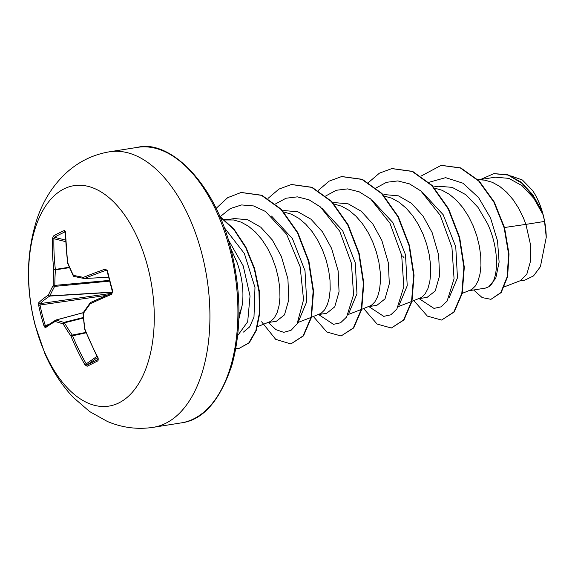 <?xml version="1.0" encoding="UTF-8"?>
<svg xmlns="http://www.w3.org/2000/svg" width="575" height="575" viewBox="0 0 575 575"><rect width="100%" height="100%" fill="white"/><g stroke="black" fill="none" stroke-linecap="round" stroke-linejoin="round"><path stroke-width="0.86" d="M111.758 294.256A1.179 0.733 -113.1 0 1 112.039 293.042L111.758 294.256A223.114 21.512 161.3 0 0 90.289 303.722A223.086 89.147 147.5 0 0 83.282 313.605A223.086 170.868 100.7 0 0 84.892 329.108A223.114 172.529 65.2 0 0 98.196 358.081L98.038 360.762A222.424 16.876 146.9 0 1 87.134 366.261L84.913 364.787A223.114 193.825 -119.4 0 1 70.984 336.131A223.086 167.548 -153.1 0 1 63.085 323.804A223.086 51.031 173.7 0 1 55.214 321.425A223.114 21.512 161.3 0 0 45.281 327.815L44.031 326.054A222.424 215.963 -140.9 0 1 41.113 315.79A222.424 215.963 -140.9 0 1 38.698 305.411L39.998 305.009A221.246 214.82 39.1 0 0 42.406 315.33A221.246 214.82 39.1 0 0 45.31 325.543L48.631 324.494M65.363 231.862L65.234 231.818A1.179 0.949 -114 0 1 64.35 230.503L65.622 232.127A223.114 172.529 65.2 0 0 67.706 262.66A223.086 146.258 35.9 0 0 73.384 275.339A223.086 29.735 2.1 0 0 83.468 277.366A223.114 42.809 -10.3 0 1 105.254 269.1L107.446 270.703A222.424 122.741 69.9 0 0 109.969 281.031A222.424 122.741 69.9 0 0 112.786 291.353M147.883 267.404A111.593 61.108 81 0 1 119.104 402.787A111.593 61.108 81 0 1 35.032 324.372A111.593 61.108 81 0 1 63.811 188.988A111.593 61.108 81 0 1 147.883 267.404M38.698 305.411L38.769 302.658A223.114 42.809 -10.3 0 1 48.401 295.068A223.086 110.443 -23.7 0 1 53.188 285.538A223.086 192.158 -73.8 0 1 53.798 269.682A223.114 193.825 -119.4 0 1 52.339 238.826L53.446 236.002A222.424 76.346 5.3 0 1 58.672 233.184A222.424 76.346 5.3 0 1 64.35 230.503M238.934 314.719A54.007 29.577 -99 0 0 242.276 304.815C243.98 291.92 242.319 277.998 237.303 263.048L230.661 248.192M504.462 286.803L520.361 280.679L526.815 274.239L530.466 261.388L530.33 243.937L525.917 224.379L544.539 221.432A54.007 29.577 -99 0 0 543.08 214.834A54.007 29.577 -99 0 0 542.994 214.518L533.765 198.231L522.021 185.639L508.832 178.365L495.391 177.201M504.498 227.52L525.917 224.379L523.451 217.947L518.743 208.366L513.108 199.697L506.704 192.273L499.711 186.401L492.337 182.304L484.811 180.155L477.832 179.644M469.2 290.684L485.35 288.125L488.786 286.76C498.568 280.837 500.027 250.283 487.543 223.639L477.954 207.316L465.822 194.688L452.144 187.349L438.287 186.243L433.579 186.968M462.235 293.365L471.838 289.448L475.338 286.012L478.127 280.729L480.039 273.815L480.944 265.542L480.743 256.234L479.385 246.265L476.855 236.023L473.203 225.917L468.496 216.337L462.861 207.661L456.457 200.237L449.463 194.364L442.089 190.268L434.614 188.126M427.175 297.318L435.225 290.964L439.552 275.899L438.66 255.027L432.077 232.437L423.027 216.035L411.477 203.277L398.439 195.845L385.142 194.652L383.331 194.932M411.988 301.336L421.59 297.412L425.09 293.976L427.879 288.693L429.791 281.779L430.697 273.506L430.495 264.198L429.137 254.229L426.607 243.987L422.956 233.881L418.248 224.3L412.613 215.625L406.209 208.208L399.215 202.328L391.841 198.231L384.366 196.089M376.927 305.296L385.006 298.892L389.304 283.798L388.377 262.962L381.829 240.4L372.816 223.984L361.265 211.262L348.184 203.838L334.894 202.637M361.74 309.3L371.335 305.375L374.835 301.94L377.631 296.664L379.543 289.75L380.449 281.47L380.247 272.169L378.889 262.2L376.359 251.958L372.708 241.845L368 232.264L362.365 223.596L355.961 216.171L348.96 210.299L341.593 206.202L334.118 204.06M318.457 314.582L326.679 313.282L334.715 306.856L339.049 291.798L338.165 270.976L331.581 248.364L322.518 231.926L310.982 219.204L297.943 211.823L284.647 210.608M311.492 317.263L321.087 313.346L324.588 309.911L327.383 304.628L329.295 297.713L330.201 289.441L330 280.133L328.641 270.164L326.111 259.922L322.453 249.816L317.752 240.235L312.117 231.56L305.706 224.142L298.713 218.263L291.345 214.166L283.87 212.024M276.424 321.217L284.481 314.863L288.801 299.798L287.917 278.925L281.333 256.335L272.284 239.933L260.734 227.175L247.688 219.743L234.392 218.55L228.031 219.557M257.507 326.672L270.839 321.31L274.34 317.874L277.136 312.592L279.048 305.677L279.953 297.404L279.752 288.097L278.386 278.127L275.863 267.885L272.205 257.78L267.504 248.199L261.869 239.523L255.458 232.106L248.465 226.227L241.09 222.13L233.565 219.981L225.271 219.995M494.04 173.621L507.854 174.764L521.072 182.146L532.723 194.659L542.074 211.298C539.688 203.284 536.504 196.334 532.522 190.44L522.402 180.011L510.744 175.842M238.826 319.204L242.276 304.815M544.539 221.432L546.25 237.31L540.421 266.627L533.528 275.914L524.803 280.14M428.95 182.297L445.632 177.653L462.961 183.202L478.587 197.592L490.547 218.04L497.526 240.868L499.107 262.128L495.765 278.278L488.786 286.76M421.13 176.051L441.104 165.37L460.352 167.979L478.695 181.003L493.868 202.105L504.146 227.808L508.595 254.049L507.186 276.791L500.775 292.632L490.949 299.323L482.173 297.591L473.628 289.987M480.499 179.529L493.832 173.65L508.149 175.066L521.971 183.317L533.938 197.074L542.994 214.518M441.312 165.334L460.776 167.914L479.119 180.938L494.284 202.041L504.562 227.743L509.012 253.985L507.603 276.719L501.192 292.56L490.949 299.323M541.837 210.673L542.951 214.367M224.113 227.384L244.346 253.482L254.977 287.435L253.992 317.069L249.643 326.902L243.469 332.077M271.565 216.085L292.423 238.596L304.994 270.681L306.727 301.702L298.554 321.231M321.813 208.114L342.664 230.618L355.249 262.746L356.974 293.746L348.802 313.267M372.068 200.158L392.897 222.626L405.49 254.747L407.229 285.739L399.05 305.296M422.323 192.194L443.188 214.727L455.752 246.826L457.47 277.847L449.298 297.332M419.118 298.626L433.974 308.401L441.068 306.849L447.12 301.077L454.063 278.746L451.936 247.365L440.206 215.258L420.857 190.95L409.515 183.878L397.85 180.924L386.501 182.304L376.086 187.953M368.863 306.59L383.726 316.365L390.82 314.82L396.872 309.048L403.815 286.709L401.681 255.329L389.958 223.229L370.609 198.921L359.267 191.849L347.602 188.895L336.253 190.275L325.838 195.917M318.615 314.561L333.478 324.329L340.572 322.783L346.624 317.012L353.567 294.673L351.433 263.293L339.71 231.193L320.361 206.885L309.012 199.812L297.354 196.858L286.005 198.238L275.59 203.888M268.367 322.525L275.957 329.669L283.734 332.328L291 330.352L297.088 323.89L303.55 299.726L300.136 266.743L286.623 234.262L265.564 211.499L253.618 205.943L241.629 204.937L230.295 208.567L220.268 216.595M237.647 335.627L247.681 321.77L250.039 296.046L243.218 265.873L228.225 239.631M413.899 300.596L427.354 316.106L441.6 320.052L453.804 312.045L461.804 293.509L463.888 267.332L459.274 237.576L448.177 208.854L431.818 185.596L412.203 171.436L391.841 168.597L379.428 173.154L368.496 182.491M363.652 308.567L377.107 324.07L391.352 328.016L403.557 320.016L411.556 301.473L413.641 275.296L409.026 245.539L397.929 216.811L381.563 193.559L361.941 179.4L341.579 176.568L329.173 181.125L318.241 190.454M313.404 316.53L326.852 332.034L341.097 335.98L353.309 327.987L361.301 309.451L363.393 283.274L358.778 253.518L347.681 224.782L331.322 201.53L311.7 187.371L291.338 184.532L278.933 189.089L267.993 198.425M261.625 321.777L275.698 339.343L290.857 343.951L303.061 335.944L311.053 317.407L313.145 291.23L308.523 261.474L297.433 232.746L281.067 209.494L261.452 195.335L241.09 192.496L227.693 197.663L216.092 208.402M235.779 348.486L239.178 348.349L248.788 342.944L255.861 330.654L259.447 312.886L258.98 291.597L254.315 269.064L245.733 247.653L233.91 229.576L219.858 216.674M402.586 256.019L404.168 257.931M441.6 320.052L454.228 311.981L462.221 293.444L464.305 267.267L459.691 237.511L448.601 208.783L432.235 185.531L412.62 171.372L392.049 168.568M391.352 328.016L403.973 319.952L411.973 301.408L414.058 275.231L409.443 245.475L398.346 216.746L381.98 193.495L362.365 179.335L341.787 176.532M341.097 335.98L353.726 327.915L361.725 309.379L363.81 283.202L359.195 253.446L348.105 224.717L331.739 201.466L312.124 187.306L291.547 184.503M290.857 343.951L303.478 335.879L311.478 317.342L313.562 291.166L308.947 261.409L297.85 232.681L281.484 209.429L261.869 195.27L241.299 192.467M239.178 348.349L249.248 342.829L256.335 330.424L259.893 312.505L259.347 291.058L254.56 268.41L245.82 246.955L233.845 228.936L219.657 216.193M546.25 237.31A53.691 29.404 -99 0 0 532.522 190.44M65.234 231.818A221.246 75.943 -174.7 0 0 59.592 234.485A221.246 75.943 -174.7 0 0 54.395 237.288L53.899 238.711L52.339 238.826M65.665 241.651L53.899 238.711A221.936 192.805 60.6 0 0 55.351 269.402A1.179 0.553 81.1 0 1 55.416 269.855L53.798 269.682L69.309 267.224M69.496 267.655L55.416 269.855A221.907 191.144 106.2 0 0 54.805 285.624A1.179 0.568 84.5 0 1 54.647 286.393A1.179 0.862 -151.1 0 1 53.188 285.538L109.351 280.399M109.538 281.139L54.647 286.393A221.907 109.861 156.3 0 0 49.888 295.881A1.179 0.611 86.6 0 1 49.68 296.082A1.179 1.057 -123.6 0 1 48.401 295.068A1.179 0.898 -155.7 0 0 49.888 295.881L112.456 292.107M112.441 292.294L49.68 296.082A221.936 42.579 169.7 0 0 40.099 303.629L39.998 305.009L106.612 295.377M112.125 293.013A1.179 0.733 -113.1 0 0 112.039 293.042L90.649 302.472A1.179 0.855 -114.6 0 0 90.289 303.722A1.179 0.748 -143.3 0 1 90.196 302.838L83.188 312.721A1.179 1.179 0 0 0 82.994 313.468L83.282 313.605A1.179 0.798 -146.2 0 1 83.188 312.721L56.127 320.016A1.179 1.035 -71.3 0 0 55.214 321.425A1.179 1.064 -120.3 0 1 55.876 320.045A1.179 0.64 74.9 0 1 55.948 320.016A1.179 0.64 74.9 0 1 56.127 320.016A221.907 50.758 -6.3 0 0 63.947 322.381A1.179 0.589 75.9 0 1 64.429 322.827A221.907 166.664 26.9 0 0 72.285 335.088A1.179 0.561 78.9 0 1 72.443 335.491A221.936 192.805 60.6 0 0 86.308 364.004L87.364 364.773A221.246 16.79 -33.1 0 0 98.203 359.296A1.179 0.942 -117.4 0 0 98.038 360.762M106.512 270.207L106.231 270.243A1.179 0.748 -109.4 0 1 105.254 269.1M106.67 270.286L106.231 270.243A221.936 42.579 169.7 0 0 84.568 278.473A1.179 0.647 87.1 0 1 84.417 278.508A1.179 0.647 87.1 0 1 84.317 278.501A1.179 0.877 -79.3 0 1 83.468 277.366A1.179 0.862 -112.4 0 0 84.568 278.473L108.553 277.251L84.518 278.487M90.39 302.68A1.179 0.748 -143.3 0 0 90.196 302.838A1.179 1.179 0 0 1 90.649 302.472A1.179 0.855 -114.6 0 1 90.764 302.436A221.936 21.397 -18.7 0 1 111.96 293.085M112.384 291.568L107.058 270.969L107.446 270.703M84.676 329.231L84.604 328.95A1.179 1.179 0 0 0 84.676 329.231L98.253 359.26M74.283 276.482A1.179 0.934 -77.9 0 1 73.384 275.339A1.179 0.561 -25.9 0 0 73.262 275.827A1.179 1.179 0 0 0 74.074 276.467L84.137 278.487A1.179 1.179 0 0 0 84.417 278.508L108.56 277.279M73.514 276.007A1.179 0.561 -25.9 0 1 73.262 275.827L67.584 263.149A1.179 0.611 -22.3 0 1 67.706 262.66L67.505 262.854A1.179 1.179 0 0 0 67.584 263.149M67.577 262.933L65.421 232.336A1.179 0.381 -0.4 0 1 65.622 232.127M87.134 366.261A1.179 1.006 -116.1 0 1 87.364 364.773L97.577 357.449M84.913 364.787L97.003 356.342M85.948 332.408L72.285 335.088A1.179 0.46 -34.5 0 0 70.984 336.131L86.113 332.81M65.6 240.091L54.395 237.288A1.179 0.999 -119.9 0 1 53.446 236.002M83.325 317.508L63.947 322.381A1.179 0.992 -74.9 0 0 63.085 323.804A1.179 0.503 -30.8 0 1 64.429 322.827L83.375 318.061M56.019 320.002L83.224 312.671L55.948 320.016A1.179 1.179 0 0 0 55.66 320.138L45.669 326.557A1.179 1.121 -126.2 0 0 45.281 327.815M44.031 326.054L45.31 325.543M111.385 293.322L40.099 303.629A1.179 1.114 -134.5 0 1 38.769 302.658M201.926 253.956A139.488 76.389 81 0 1 153.237 427.326C137.562 429.705 122.274 427.75 107.374 421.468L89.65 411.578L73.284 397.426C61.626 385.07 52.153 370.444 44.864 353.546L35.053 324.889C25.623 287.593 26.313 252.202 37.109 218.723C43.542 199.834 53.669 184.187 67.483 171.781C79.767 161.065 93.79 154.402 109.552 151.786A139.488 76.389 81 0 1 201.926 253.956M137.54 147.351C168.195 139.322 214.18 180.464 231.006 249.528C241.313 291.647 241.572 330.316 231.783 365.535C219.715 401.055 202.86 420.174 181.226 422.891A139.488 76.389 -99 0 0 229.914 249.514A139.488 76.389 -99 0 0 137.54 147.351L109.552 151.786M181.226 422.891L153.237 427.326M427.175 297.347L418.952 298.655M376.927 305.318L368.704 306.619M276.431 321.245L268.209 322.553M495.384 177.172L479.277 179.723M334.894 202.616L333.083 202.903M284.639 210.579L282.835 210.867M524.803 280.154L519.548 280.988M441.104 165.37L441.521 165.298M493.832 173.65L494.248 173.585M224.034 219.341L230.862 219.708M297.893 322.503L311.046 317.436M348.141 314.539L361.301 309.472M398.389 306.576L411.549 301.508M392.258 168.532L391.841 168.597M341.996 176.503L341.579 176.568M291.755 184.467L291.338 184.532M241.507 192.431L241.09 192.496M107.058 270.969L106.497 270.207M82.994 313.468L84.604 328.95M65.421 232.336L65.478 231.797"/></g></svg>
